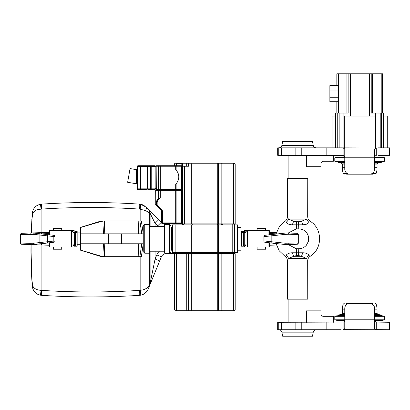 <?xml version="1.0" encoding="UTF-8"?>
<svg xmlns="http://www.w3.org/2000/svg" width="410" height="410" viewBox="0 0 410 410"><rect width="100%" height="100%" fill="white"/><g stroke="black" fill="none" stroke-linecap="round" stroke-linejoin="round"><path stroke-width="0.61" d="M186.693 166.234L186.693 164L188.544 164L188.544 166.234L182.511 166.234L182.511 223.886L164.712 223.886L183.009 223.886L183.009 224.88L183.009 223.886L235.191 223.886L235.191 164L234.448 163.252L182.511 163.252L182.511 164L182.511 163.252L190.922 163.252A0.743 0.323 -90 0 1 191.244 164L191.244 223.886M31.877 244.632L31.877 279.666C31.247 269.549 30.934 259.648 30.934 249.962L31.877 279.666L32.697 285.77C33.938 288.599 36.741 290.116 41.102 290.321L41.533 290.367C74.225 292.494 106.923 292.494 139.615 290.367L140.159 290.3C143.49 290.019 145.98 289.014 147.631 287.287L149.368 285.155L150.116 283.392A4.971 4.946 22.2 0 1 149.752 285.268L148.164 289.163C146.77 292.402 144.279 294.411 140.691 295.195L140.184 295.272M150.116 226.371L150.116 213.246L155.083 223.312L158.624 219.816L148.692 209.756A4.971 4.961 135.4 0 1 150.116 213.246L145.504 210.555L139.615 209.09C106.923 206.958 74.225 206.958 41.533 209.09L41.102 209.136C36.741 209.341 33.938 210.858 32.697 213.682L31.877 219.786L31.232 232.977L31.816 220.759M140.159 220.903L140.159 209.156A4.971 0.328 100 0 0 140.691 204.262L139.615 204.129A4.971 0.328 93.8 0 1 139.615 209.09L139.62 209.09M140.691 204.262L146.037 207.065A4.971 2.337 135.4 0 1 145.504 210.555M145.724 206.763L147.969 209.023A4.971 4.905 135.4 0 1 149.368 212.518L149.368 224.383M147.631 287.287A4.971 2.352 22.2 0 1 148.164 289.163L147.938 289.675M149.368 253.206L149.368 285.155A4.971 4.746 22.2 0 1 149.035 287.031M140.159 256.686L140.159 290.3A4.971 0.328 80 0 1 140.691 295.195M159.398 251.217A9.937 9.937 0 0 0 156.774 254.917L161.371 256.793L149.752 285.268M139.615 290.367A4.971 0.328 86.2 0 1 139.615 295.323C106.923 297.47 74.225 297.47 41.533 295.323L40.677 295.231C35.726 294.119 32.923 291.09 32.272 286.134L31.857 279.968C31.242 269.724 30.934 259.73 30.934 249.982L31.954 281.526M41.533 290.367A4.971 0.328 93.8 0 0 41.533 295.323L41.359 295.313M140.394 295.241L140.763 295.18M141.153 295.103L142.572 294.667M143.228 294.385L146.877 291.418M147.631 290.27L147.897 289.767M41.102 244.96L41.102 290.321A4.971 0.328 98.7 0 0 40.677 295.231L40.677 295.231M32.769 286.108L32.697 285.77A4.971 0.799 175.8 0 0 32.272 286.134L32.354 286.882M31.877 279.666A4.971 2.506 176.5 0 0 31.857 279.968M32.451 287.42L33.394 290.049M33.912 290.915L34.322 291.489M34.814 292.074L35.393 292.663M35.46 292.73L36.51 293.565M37.095 293.944L37.792 294.324M38.32 294.564L39.837 295.067M31.293 268.145L31.078 261.339M30.965 244.601L30.934 249.582L30.965 244.601M31.857 220.042L31.877 232.957M41.102 290.321L38.268 289.88M36.1 289.163L35.373 288.814M33.861 287.769L33.307 287.159M32.882 286.426L32.785 286.165M40.764 204.211L40.677 204.221C35.721 205.338 32.918 208.372 32.272 213.318L31.216 232.982L32.272 213.318A4.971 0.799 4.2 0 0 32.697 213.682L33.661 211.883M38.591 209.5L41.102 209.136L41.102 232.629M161.371 256.793C162.283 254.835 163.815 253.805 165.973 253.703L167.603 253.703L165.973 253.703A4.971 4.971 0 0 0 161.371 256.793A4.971 4.971 0 0 1 165.973 253.703L165.973 253.206M158.624 219.816L161.176 222.404L157.64 225.895L155.083 223.312L155.083 226.371M147.969 209.023L148.692 209.756M155.083 251.217L155.083 259.053L150.116 283.392L150.116 251.217M156.774 254.917L155.083 259.053L159.685 260.929M164.712 223.886A4.971 4.971 0 0 1 163.159 223.634L164.712 223.886L164.712 224.383M161.642 222.82A4.971 4.971 0 0 1 161.176 222.404L161.642 222.82M41.102 209.136A4.971 0.328 81.3 0 1 40.677 204.221L41.533 204.129C74.225 201.986 106.923 201.986 139.615 204.129C106.923 201.986 74.225 201.986 41.533 204.129A4.971 0.328 86.2 0 0 41.533 209.09M144.187 205.594L143.551 205.231M143.008 204.969L142.747 204.856M142.608 204.8L140.62 204.247M31.857 219.483A4.971 2.506 3.5 0 0 31.877 219.786M40.544 204.247L39.539 204.467M37.541 205.261L37.182 205.461M37.043 205.543L36.516 205.881M36.346 206.004L35.434 206.753M34.65 207.562L34.173 208.162M33.661 208.936L33.405 209.392M237.431 224.88L172.267 224.88L172.267 252.709L237.431 252.709M237.487 224.88L237.487 227.365L240.947 227.365L240.947 250.223L237.487 250.223L237.487 252.709L237.487 224.88M240.947 227.365L240.947 250.223M172.267 250.223L171.083 250.223M172.267 224.88L172.267 227.365L171.083 227.365M235.191 309.96L234.443 310.708L232.767 310.708A0.743 0.63 -90 0 0 233.398 309.96L235.191 309.96L235.191 253.703L167.603 253.703L167.603 253.206M232.767 310.708L175.311 310.708L174.563 309.96L174.563 253.703M177.791 310.708L231.963 310.708M182.511 166.234L182.511 164L182.014 163.749A0.497 0.497 0 0 0 181.517 163.252L178.012 163.252M232.706 163.252L192.244 163.252A0.743 0.318 -90 0 0 191.926 164L188.544 164A0.743 0.292 -90 0 0 188.251 163.252M183.009 166.234L183.009 223.886M156.302 189.594L156.174 166.234A0.497 0.497 0 0 1 156.671 165.737A0.497 0.497 0 0 0 156.174 166.234L156.174 189.594L182.014 189.594L182.014 163.749A0.497 0.497 0 0 0 181.517 163.252L176.664 163.252M182.014 189.594L182.511 189.594L182.014 189.594L182.014 164L186.693 164A0.743 0.4 -90 0 1 187.093 163.252M181.671 189.594L181.517 165.737L182.014 166.234A0.497 0.497 0 0 0 181.517 165.737L176.034 165.737L176.049 163.749L174.563 163.749L175.06 163.252M155.18 165.737L151.208 165.737L155.18 165.737L155.18 166.486L156.174 166.486M176.146 189.594L176.146 183.665L175.695 184.121A9.937 9.937 0 0 0 175.695 169.72L176.146 170.176L176.146 166.234L182.014 166.234A0.497 0.497 0 0 0 181.517 165.737A0.497 0.497 0 0 1 182.014 166.234M182.511 189.594L182.511 164M181.666 163.277L181.517 163.252A0.497 0.348 -90 0 0 181.169 163.749L182.014 163.749M155.677 204.441A0.743 0.743 0 0 0 155.897 204.969L155.969 205.041A0.743 0.666 -45 0 1 155.795 204.513L155.677 190.337L160.31 190.337L160.31 165.737L156.769 165.737L176.034 165.737L176.146 166.234L175.695 166.234L175.695 165.737M156.671 165.737L156.769 165.737A0.497 0.466 -90 0 0 156.302 166.234L175.695 166.234L175.695 169.72M182.511 166.486L182.014 166.486L182.511 166.486M151.208 165.737L138.032 165.737A0.743 0.528 90 0 0 137.509 166.486L137.509 188.846A0.743 0.528 -90 0 0 138.032 189.594L147.154 189.594L147.026 188.846L147.636 188.846A0.743 0.738 -90 0 0 148.374 189.594L155.18 189.594L155.18 188.846L151.208 188.846L151.208 166.486L150.496 166.486A0.743 0.712 90 0 1 151.208 165.737L151.208 166.486L155.18 166.486L155.18 188.846L156.174 188.846M156.64 205.717L156.42 205.19L156.64 205.717A0.743 0.743 0 0 1 156.42 205.19L157.168 205.19L161.95 209.971A1.491 1.491 0 0 1 162.386 211.022L161.642 211.022L161.642 222.891A0.743 0.743 0 0 0 162.386 223.634L175.977 223.634L176.146 222.891L182.014 222.891L182.014 190.337L182.014 222.891L182.014 190.337L160.31 190.337L160.31 197.979A5.217 5.217 0 0 0 157.168 202.765L156.42 202.765L156.64 205.717L161.422 210.499L156.64 205.717L157.168 205.19L157.168 202.765M158.757 198.03A5.965 5.965 0 0 0 156.42 202.765A5.965 5.965 0 0 1 158.757 198.03L160.31 197.979M158.506 190.337L158.506 198.235L157.809 198.942M156.42 205.138L155.795 204.513L155.795 190.337M182.014 222.891L181.271 223.634L181.671 222.891L181.671 190.337M175.977 223.634L182.511 223.634M161.642 211.022A0.743 0.743 0 0 0 161.422 210.499L161.95 209.971M181.271 189.594L181.271 190.337M175.839 189.594L175.839 190.337M156.917 189.594L156.917 190.337M136.412 169.678L137.288 168.946L137.288 184.592L136.673 183.854L127.648 182.265L130.067 168.561L136.412 169.678L136.545 175.798M138.032 165.737A0.743 0.743 0 0 0 137.288 166.486L137.304 176.869M136.561 176.254L136.571 176.546M137.288 178.96L137.288 188.846A0.743 0.743 0 0 0 138.032 189.594A0.743 0.743 0 0 1 137.288 188.846L137.288 178.96L136.581 178.755L136.673 183.854M136.581 178.755L136.51 174.783L137.288 174.578M137.288 178.606L137.294 178.068M137.288 166.486L140.102 166.486L140.102 188.846L140.502 188.846L140.502 166.486L140.102 166.486A0.743 0.528 90 0 1 140.63 165.737L140.502 166.486L147.636 166.486L147.636 188.846L151.208 188.846L151.208 189.594A0.743 0.712 -90 0 1 150.496 188.846L150.496 166.486L147.636 166.486A0.743 0.738 90 0 1 148.374 165.737L147.154 165.737L147.026 166.486L147.026 188.846L140.502 188.846L140.63 189.594A0.743 0.528 -90 0 1 140.102 188.846L137.288 188.846M257.101 246.994L257.101 249.229L265.649 249.229L265.649 246.994M265.649 230.594L265.649 228.36L257.101 228.36L257.101 230.594M244.637 246.082L244.637 246.994L269.293 246.994L269.293 242.761M268.909 234.874L268.909 230.594L269.293 230.594L269.293 234.827M280.302 243.981L269.642 242.797M288.799 243.345A1.24 0.646 88 0 1 288.194 244.585L297.112 244.268A1.24 1.24 -92 0 0 298.306 243.027L285.129 243.217L264.978 241.049L264.993 242.284L284.755 244.473M286.031 244.57L287.502 244.611L286.031 244.57A24.851 24.851 0 0 0 288.194 244.585L287.502 244.611M244.678 246.138L244.775 244.924L244.114 244.944L244.114 232.644A1.24 0.774 -88 0 0 243.386 231.404L241.654 231.337L241.654 245.006L244.114 244.944A1.24 0.774 88 0 1 243.386 246.184L244.637 246.143M241.654 232.583L243.34 232.644L243.386 246.184L241.654 246.251L241.654 245.006M269.293 244.022L269.565 244.006L269.606 245.252L276.391 245.006M269.606 245.252L269.293 245.262M269.293 233.567L269.565 233.582L269.606 232.337L276.391 232.583M269.606 232.337L269.293 232.326M288.194 233.003L286.031 233.018A24.851 24.851 0 0 1 288.194 233.003L297.112 233.321A1.24 1.24 92 0 1 298.306 234.561L288.799 234.243A1.24 0.646 -88 0 0 288.194 233.003L284.755 233.116M244.775 244.924L244.775 232.665L243.34 232.644L243.386 231.404L244.637 231.445M288.799 234.243L285.129 234.371A1.24 0.415 -96.3 0 0 284.576 233.136L264.993 235.304A1.24 1.24 0 0 0 263.891 236.539L264.978 236.539L264.993 235.304M285.129 234.371L264.978 236.539L264.978 241.049L263.891 241.049A1.24 1.24 0 0 0 264.993 242.284M285.129 243.217A1.24 0.415 96.3 0 1 284.576 244.452L288.194 244.585M280.302 233.608L269.642 234.792M244.678 231.45L244.775 232.665M244.637 231.506L244.637 230.594L268.909 230.594M247.409 246.994L247.409 230.594M268.909 246.994L268.909 242.715M265.234 230.594L265.234 228.36M265.234 249.229L265.234 246.994M241.157 243.34L241.654 243.34M102.895 256.686L80.632 250.105L80.632 243.765L143.254 243.765L141.337 256.686L101.434 256.686L80.632 250.249M80.632 227.34L101.434 220.903L104.191 220.903L100.778 221.569L80.632 227.483L80.632 243.765M100.778 256.019L104.191 256.686L103.504 243.765M103.504 233.823L104.191 220.903L141.337 220.903L143.254 233.823L80.632 233.823M61.71 230.594L61.71 228.36L53.162 228.36L53.162 230.594M53.162 246.994L53.162 249.229L61.71 249.229L61.71 246.994M74.174 231.506L74.174 230.594L49.513 230.594L49.513 234.827M49.902 242.715L49.902 246.994L49.513 246.994L49.513 242.761M38.504 233.608L49.164 234.792M30.007 234.243A1.24 0.646 -92 0 1 30.612 233.003L21.699 233.321A1.24 1.24 88 0 0 20.5 234.561L33.676 234.371L53.833 236.539L53.812 235.304L34.056 233.116M49.513 233.567L49.246 233.582L49.2 232.337L30.612 233.003A24.851 24.851 0 0 1 32.774 233.018L31.139 232.982M77.157 232.583L74.692 232.644A1.24 0.774 -92 0 1 75.419 231.404L77.157 231.337L77.157 246.251L74.174 246.143M49.2 232.337L49.513 232.326M49.246 234.797L49.246 233.582L40.933 233.879M41.374 243.663L40.933 243.709M32.774 244.57L31.309 244.611L32.774 244.57A24.851 24.851 0 0 1 30.612 244.585L49.513 245.262M30.612 244.585L21.699 244.268A1.24 1.24 -88 0 1 20.5 243.027L30.007 243.345A1.24 0.646 92 0 0 30.612 244.585L34.056 244.473M30.007 243.345L33.676 243.217A1.24 0.415 83.7 0 0 34.235 244.452L53.812 242.284A1.24 1.24 0 0 0 54.919 241.049L53.833 241.049L53.812 242.284M33.676 243.217L53.833 241.049L53.833 236.539L54.919 236.539A1.24 1.24 0 0 0 53.812 235.304M33.676 234.371A1.24 0.415 -83.7 0 1 34.235 233.136L30.612 233.003M38.504 243.981L49.164 242.797M75.419 231.404L75.466 244.944L74.692 244.944L74.692 232.644L74.031 232.665L74.128 231.45M74.031 232.665L74.128 246.138M74.174 246.082L74.174 246.994L49.902 246.994M74.031 244.924L74.692 244.944A1.24 0.774 92 0 0 75.419 246.184L75.466 244.944L77.157 245.006M49.513 244.022L41.374 243.73L41.328 244.97M71.396 230.594L71.396 246.994M49.902 230.594L49.902 234.874M53.572 246.994L53.572 249.229M53.572 228.36L53.572 230.594M80.632 232.88L77.157 232.88M144.745 253.206L143.254 251.714L143.254 225.874L144.745 224.383L144.745 253.206L149.712 253.206L149.712 224.383L144.745 224.383M169.591 253.206L169.591 224.383L164.62 224.383L164.62 253.206L169.591 253.206L171.083 251.714L171.083 225.874L169.591 224.383M389.5 329.742L389.5 322.286L389.5 329.742L376.247 329.635L374.591 328.651L374.591 308.371A4.971 4.971 0 0 0 369.625 303.4L349.745 303.4A4.971 4.971 0 0 0 344.774 308.371L344.774 328.646L343.119 329.635L343.119 322.075L277.688 322.286L277.688 329.742L278.769 329.742L278.769 322.286M378.215 329.742L343.119 329.635M341.151 329.742L278.769 329.742M344.774 319.359C344.938 320.897 344.385 321.804 343.119 322.075M389.5 322.286L376.247 322.075C374.986 321.809 374.433 320.902 374.591 319.364M374.602 319.8L384.585 319.8L382.73 320.297L374.632 320.297L376.19 322.06M333.345 322.286L333.345 316.32L323.403 316.32A2.486 2.486 0 0 1 320.922 313.84A2.486 2.486 0 0 0 323.403 316.32M306.506 322.286L306.506 310.857L320.922 310.857L320.922 313.84M346.64 303.4L372.731 303.4M374.591 315.828L382.73 315.828L384.585 316.325L374.591 316.325M344.733 320.297L336.641 320.297L334.785 319.8L334.785 316.325L336.641 315.828L344.774 315.828M334.785 316.325L344.774 316.325M334.785 319.8L344.769 319.8M313.25 332.161L312.471 336.2L282.654 336.2L281.875 332.161L313.25 332.161C313.65 330.655 314.624 329.85 316.177 329.742M333.345 155.303L333.345 161.268L323.403 161.268A2.486 2.486 0 0 0 320.922 163.749A2.486 2.486 0 0 1 323.403 161.268M320.922 163.749L320.922 166.732L306.506 166.732L306.506 155.303M344.769 157.788L334.785 157.788L336.641 157.291L344.733 157.291L343.119 155.513L341.151 155.303M378.215 155.303L389.5 155.303L389.5 147.846L387.265 147.846L387.265 116.04L383.96 116.04M374.591 158.229C374.433 156.692 374.986 155.785 376.247 155.513L376.247 147.954L374.591 148.943L374.591 169.217A4.971 4.971 0 0 1 369.625 174.188L349.745 174.188A4.971 4.971 0 0 1 344.774 169.217L344.774 157.788L374.591 157.788M344.774 157.788L344.774 148.938L343.124 147.954L341.156 147.846L277.688 147.846L277.688 155.303L343.124 155.513C344.385 155.779 344.933 156.676 344.774 158.209M341.156 147.846L376.247 147.954M378.215 147.846L389.5 147.846M346.64 174.188L372.731 174.188M374.591 161.76L382.73 161.76L384.585 161.263L374.591 161.263M334.785 157.788L334.785 161.263L336.641 161.76L344.774 161.76M334.785 161.263L344.774 161.263M374.602 157.788L384.585 157.788L384.585 161.263L382.73 161.76M374.637 157.291L382.73 157.291L384.585 157.788M281.875 145.427L282.654 141.388L312.471 141.388L313.25 145.427L281.875 145.427C281.475 146.934 280.502 147.738 278.949 147.846M302.78 252.775L302.739 252.775A4.971 0.436 -73.4 0 1 301.442 256.301L293.683 256.301L288.532 258.454C287.046 261.231 287.046 261.231 288.532 258.454A4.971 3.68 35.1 0 0 286.062 255.327C284.786 256.742 284.786 256.742 286.062 255.327C287.436 253.631 289.542 252.78 292.386 252.775L302.739 252.775C305.578 252.78 307.684 253.631 309.063 255.327C310.339 256.742 310.339 256.742 309.063 255.327A4.971 3.68 -35.1 0 0 306.593 258.454L301.442 256.301L298.5 255.522L296.625 255.522L293.683 256.301A4.971 0.436 73.4 0 1 292.386 252.775L289.547 253.108M292.345 224.813L292.386 224.813C289.547 224.808 287.441 223.957 286.062 222.261A4.971 3.68 144.9 0 0 288.532 219.135C287.046 216.357 287.046 216.357 288.532 219.135L293.683 221.287L301.442 221.287L306.593 219.135A4.971 3.68 -144.9 0 0 309.063 222.261C310.339 220.846 310.339 220.846 309.063 222.261C307.69 223.957 305.583 224.808 302.739 224.813L292.386 224.813A4.971 0.436 106.6 0 1 293.683 221.287L296.625 222.066L298.5 222.066L301.442 221.287A4.971 0.436 -106.6 0 1 302.739 224.813L305.578 224.48M306.444 224.203L307.28 223.809M307.638 223.588L308.335 223.05M308.571 222.825L308.843 222.527M289.557 224.485L290.034 224.588M290.106 224.603L290.505 224.67M290.552 224.675L291.018 224.731M286.062 222.261C284.786 220.846 284.786 220.846 286.062 222.261M288.681 253.385L287.846 253.78M287.487 254L286.79 254.538M286.554 254.764L286.282 255.061M288.184 218.438L287.928 217.966M287.794 217.72L287.589 217.367M287.436 217.115L287.374 178.411L307.751 178.411L307.69 217.115M307.69 260.473L307.751 299.177L287.374 299.177L287.436 260.473M288.138 259.243L288.322 258.884M309.76 256.117L309.473 255.819M305.568 253.103L305.091 253.001M305.019 252.985L304.62 252.919M304.574 252.914L304.107 252.857M306.936 259.14L307.09 259.433M306.593 258.454C308.079 261.231 308.079 261.231 306.593 258.454L288.532 258.454M306.593 219.135C308.079 216.357 308.079 216.357 306.593 219.135L288.532 219.135M329.865 101.711L337.989 101.711L329.865 101.711L329.865 85.613L336.825 85.613L336.825 73.8L338.153 73.8L338.153 113.057M329.865 85.613L337.989 85.613M381.141 73.8L338.153 73.8M383.96 147.846L383.96 113.057L371.224 113.057L371.224 73.8M335.462 113.057L343.969 113.057L343.969 116.04L375.068 116.04L375.068 147.846M348.141 73.8L348.141 113.057L343.969 113.057M375.401 113.057L375.401 116.04L375.068 116.04M332.1 147.846L332.1 116.04L335.406 116.04M382.545 113.057L382.545 73.8L381.213 73.8L381.213 113.057M158.137 226.371A9.937 9.937 0 0 1 157.64 225.895M168.566 253.703L168.566 253.206M174.522 253.703L174.522 252.709M232.767 253.703L232.767 223.886M222.604 253.703L222.604 252.709M221.451 253.703L221.451 252.709M218.761 253.703L218.761 252.709M217.443 253.703L217.443 252.709M192.31 253.703L192.31 252.709M190.993 253.703L190.993 252.709M188.303 253.703L188.303 252.709M187.15 253.703L187.15 252.709M176.987 253.703L176.987 252.709M236.954 224.88L236.954 252.709M234.602 224.88L234.602 252.709M218.443 224.88L218.443 252.709M217.761 224.88L217.761 252.709M191.993 224.88L191.993 252.709M191.311 224.88L191.311 252.709M176.976 224.88L176.976 252.709M175.152 224.88L175.152 252.709M172.8 224.88L172.8 252.709M172.21 227.365L172.21 250.223M171.58 227.365L171.58 250.223M222.604 223.886L222.604 224.88M221.451 223.886L221.451 224.88M218.761 223.886L218.761 224.88M217.443 223.886L217.443 224.88M192.244 223.886L192.244 224.88M190.922 223.886L190.922 224.88M183.675 223.886L183.675 224.88M191.311 253.703L191.311 309.96L174.563 309.96M176.208 309.96A0.743 0.687 90 0 0 176.889 310.708M176.987 310.708A0.743 0.63 90 0 1 176.356 309.96L176.356 253.703M187.15 310.708A0.743 0.4 90 0 1 186.75 309.96L186.75 253.703M188.303 310.708A0.743 0.292 90 0 0 188.6 309.96L188.6 253.703M190.993 310.708A0.743 0.323 90 0 0 191.311 309.96L191.993 309.96L191.993 253.703M217.761 253.703L217.761 309.96L191.993 309.96A0.743 0.318 90 0 0 192.31 310.708M217.443 310.708A0.743 0.318 90 0 0 217.761 309.96L218.443 309.96L218.443 253.703M233.398 253.703L233.398 309.96L218.443 309.96A0.743 0.323 90 0 0 218.761 310.708M221.451 310.708A0.743 0.292 90 0 1 221.154 309.96L221.154 253.703M222.604 310.708A0.743 0.4 -90 0 0 223.004 309.96L223.004 253.703M184.341 166.234L184.341 223.886M218.443 223.886L218.443 164L191.926 164L191.926 223.886M217.443 163.252A0.743 0.318 -90 0 1 217.761 164L217.761 223.886M218.761 163.252A0.743 0.323 -90 0 0 218.443 164L221.154 164L221.154 223.886M221.451 163.252A0.743 0.292 -90 0 0 221.154 164L223.004 164L223.004 223.886M222.604 163.252A0.743 0.4 -90 0 1 223.004 164L233.398 164L233.398 223.886M232.767 163.252A0.743 0.63 -90 0 1 233.398 164L235.191 164M181.169 165.737L181.169 163.749L176.049 163.749L176.546 163.252M155.18 166.983L156.174 166.983M155.18 188.349L156.174 188.349M182.511 164.497L182.014 164.497M175.695 189.594L175.695 184.121M158.506 189.594L158.506 166.234A0.497 0.451 -90 0 1 158.957 165.737M176.356 165.737L176.356 163.749A0.497 0.42 -90 0 1 176.777 163.252M182.511 166.983L182.014 166.983M182.511 165.988L182.014 165.988M162.386 211.022L162.386 222.891L176.146 222.891L176.146 190.337M175.695 223.634L175.695 190.337M161.642 222.891A0.743 0.743 0 0 0 162.386 223.634L162.386 222.891L161.642 222.891M159.183 189.594L159.183 190.337M156.999 189.594L156.999 190.337M269.226 234.838L269.226 230.594M269.226 246.994L269.226 242.751M269.565 242.792L269.565 244.006L276.053 243.776M269.565 234.797L269.565 233.582L276.053 233.813M298.306 243.027L298.306 234.561A1.24 1.24 92 0 0 297.112 233.321L298.306 234.561L298.306 243.027L297.112 244.268M278.933 243.827L278.933 233.761M271.169 234.622L271.169 242.966M247.235 246.994L247.235 230.594M245.349 232.747A1.24 0.835 92 0 1 246.225 231.501M245.349 244.842A1.24 0.835 -92 0 0 246.225 246.087M104.237 243.765L104.57 256.686M100.778 221.569L102.895 220.903M139.877 220.903L141.763 233.823M138.201 220.903L138.534 233.823M104.57 220.903L104.237 233.823M108.035 233.823L108.035 243.765M142.009 233.823L142.009 243.765M121.386 233.823L121.386 243.765M108.486 233.823L108.486 243.765M138.534 243.765L138.201 256.686M141.763 243.765L139.877 256.686M49.579 242.751L49.579 246.994M49.579 230.594L49.579 234.838M41.374 233.925L41.328 232.619M49.246 242.792L49.2 245.252M20.5 234.561L20.5 243.027A1.24 1.24 -88 0 0 21.699 244.268L20.5 243.027L20.5 234.561L21.699 233.321M39.878 233.761L39.878 243.827M47.637 242.966L47.637 234.622M71.571 230.594L71.571 246.994M73.457 244.842A1.24 0.835 -88 0 1 72.58 246.087M73.457 232.747A1.24 0.835 88 0 0 72.58 231.501M374.591 319.8L344.774 319.8M335.037 329.742L335.037 322.286M326.821 329.742L326.821 322.286M376.247 329.635L376.247 322.075M372.101 304.061L376.083 304.061L375.145 303.4L376.083 304.061A17.394 17.394 0 0 1 377.077 309.863A17.394 17.394 0 0 0 376.083 304.061M344.774 313.491L342.288 313.491L342.288 309.863A17.394 17.394 0 0 1 343.283 304.061L344.221 303.4L343.283 304.061L347.265 304.061M374.591 309.863L377.077 309.863L377.077 313.491L377.907 314.475L381.136 315.008L381.551 315.5L374.591 315.5M343.283 304.061A17.394 17.394 0 0 0 342.288 309.863L344.774 309.863M374.591 313.491L377.077 313.491L377.907 314.475L374.591 314.475M342.288 313.491L341.458 314.475L344.774 314.475M374.591 315.008L381.136 315.008L381.802 315.828L374.591 315.577M341.458 314.475L338.235 315.008L344.774 315.008M344.774 315.577L337.819 315.577L338.235 315.008L337.819 315.5L344.774 315.5M301.232 329.742L301.232 322.286M295.133 329.742L295.133 322.286M281.301 329.742L281.301 322.286M343.124 147.954L343.124 155.513M335.037 147.846L335.037 155.303M278.769 147.846L278.769 155.303M281.301 147.846L281.301 155.303M295.133 147.846L295.133 155.303M301.232 147.846L301.232 155.303M326.821 147.846L326.821 155.303M372.101 173.527L376.083 173.527L375.145 174.188L376.083 173.527A17.394 17.394 0 0 0 377.077 167.726L374.591 167.726M344.774 164.097L342.288 164.097L342.288 167.726A17.394 17.394 0 0 0 343.283 173.527L347.265 173.527M342.288 167.726L344.774 167.726M374.591 164.097L377.077 164.097L377.077 167.726M374.591 163.113L377.907 163.113L381.136 162.58L381.551 162.088L374.591 162.088M344.774 162.58L338.235 162.58L341.458 163.113L342.288 164.097L341.458 163.113L344.774 163.113M374.591 162.58L381.136 162.58L381.802 161.76M344.774 162.011L337.819 162.011L338.235 162.58L337.819 162.088L344.774 162.088M374.591 162.011L381.551 162.011M296.625 222.066L296.322 228.857L288.24 233.003M298.5 222.066L298.803 228.857L296.322 228.857M288.24 244.585L296.322 248.732L296.625 255.522M296.322 248.732L298.803 248.732L298.5 255.522M329.865 90.082L338.153 90.082M329.865 97.242L338.153 97.242M338.368 73.8L338.368 113.057M346.916 73.8L346.916 113.057M350.355 73.8L350.355 116.04M350.002 73.8L350.002 116.04M383.565 113.057L383.565 147.846M381.618 113.057L381.618 147.846M380.213 113.057L380.213 147.846M375.493 113.057L375.493 147.846M344.303 116.04L344.303 147.846M343.877 113.057L343.877 147.846M339.157 113.057L339.157 147.846M337.748 113.057L337.748 147.846M335.8 113.057L335.8 147.846M369.01 73.8L369.01 116.04M369.369 73.8L369.369 116.04M372.454 73.8L372.454 113.057M381.003 73.8L381.003 113.057M30.934 249.546L30.934 249.91M234.448 253.703L234.448 252.709M232.962 253.703L232.962 252.709M176.792 253.703L176.792 252.709M175.306 253.703L175.306 252.709M234.448 223.886L234.448 224.88M232.962 223.886L232.962 224.88M182.511 223.886L182.511 224.88M176.792 310.708L176.044 309.96L176.044 253.703M232.962 310.708L233.71 309.96L233.71 253.703M232.962 163.252L233.71 164L233.71 223.886M174.563 165.737L174.563 163.749M286.031 233.018L287.502 232.977M263.891 241.049L263.891 236.539M241.157 234.248L241.654 234.248M31.309 232.977L32.774 233.018M54.919 236.539L54.919 241.049M80.632 244.708L77.157 244.708M164.62 226.371L149.712 226.371M164.62 251.217L149.712 251.217M384.585 319.8L384.585 316.325L382.73 315.828M281.875 332.161C281.475 330.655 280.502 329.85 278.949 329.742M343.283 173.527L344.221 174.188L343.283 173.527M377.077 164.097L377.907 163.113M313.25 145.427C313.65 146.934 314.624 147.738 316.177 147.846M287.374 217.018C287.323 218.802 286.559 220.201 285.083 221.205L279.271 226.756L275.986 234.089M275.986 243.499L279.271 250.833L285.083 256.383C286.559 257.388 287.323 258.787 287.374 260.57M298.803 228.857C303.918 229.2 307.162 231.845 308.54 236.78L308.433 241.264L306.362 245.252C304.353 247.512 301.832 248.675 298.803 248.732M307.751 217.018C307.802 218.802 308.566 220.201 310.042 221.205C322.511 228.308 322.947 248.762 310.042 256.383C308.566 257.388 307.802 258.787 307.751 260.57M307.003 310.857L307.003 299.177M288.122 322.286L288.122 299.177M307.003 178.411L307.003 166.732M288.122 178.411L288.122 155.303M336.825 101.711L336.825 113.057M335.406 113.057L335.406 147.846"/></g></svg>
